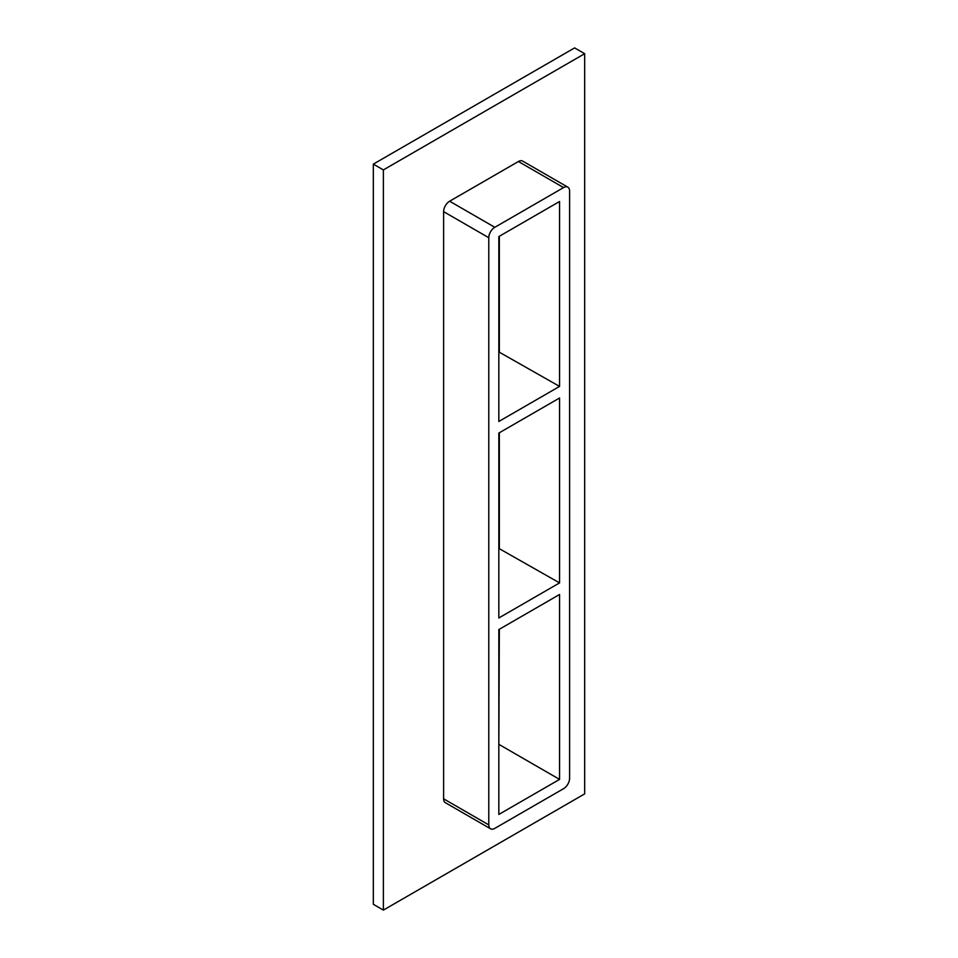 <?xml version="1.0" encoding="UTF-8"?>
<svg xmlns="http://www.w3.org/2000/svg" width="958" height="958" viewBox="0 0 958 958"><rect width="100%" height="100%" fill="white"/><g stroke="black" fill="none" stroke-linecap="round" stroke-linejoin="round"><path stroke-width="1.44" d="M498.831 433.064L559.568 398.001L559.568 582.895L498.831 617.97L498.831 433.064M559.568 386.409L498.831 421.472L498.831 236.566L559.568 201.503L559.568 386.409L498.831 351.921M499.334 351.622L499.334 236.279M498.831 629.562L559.568 594.487L559.568 779.393L498.831 814.456L498.831 629.562M559.568 582.895L498.831 548.407M499.334 548.12L499.334 432.776M383.38 910.1L584.667 793.883L584.667 53.696L383.38 169.913L383.38 910.1L373.333 904.304L373.333 164.117L383.38 169.913M567.843 187.169L522.661 161.088A8.514 4.922 120 0 0 518.41 161.507L449.637 201.216A8.514 4.922 120 0 0 443.614 211.646L443.614 798.816A8.514 4.922 120 0 0 445.374 802.708L490.556 828.79A8.514 4.922 120 0 0 494.807 828.371L563.579 788.673A8.514 4.922 120 0 0 569.603 778.231L569.603 191.073A8.514 4.922 120 0 0 567.843 187.169A8.514 4.922 120 0 0 563.579 187.588L494.807 227.297A8.514 4.922 120 0 0 488.784 237.728L488.784 824.898A8.514 4.922 120 0 0 490.556 828.79M584.667 53.696L574.62 47.9L373.333 164.117M498.831 744.905L499.334 629.274M499.334 744.617L559.568 779.393M518.41 161.507L563.579 187.588M449.637 201.216L494.807 227.297M488.784 237.728L443.614 211.646M443.614 798.816L488.784 824.898"/></g></svg>
